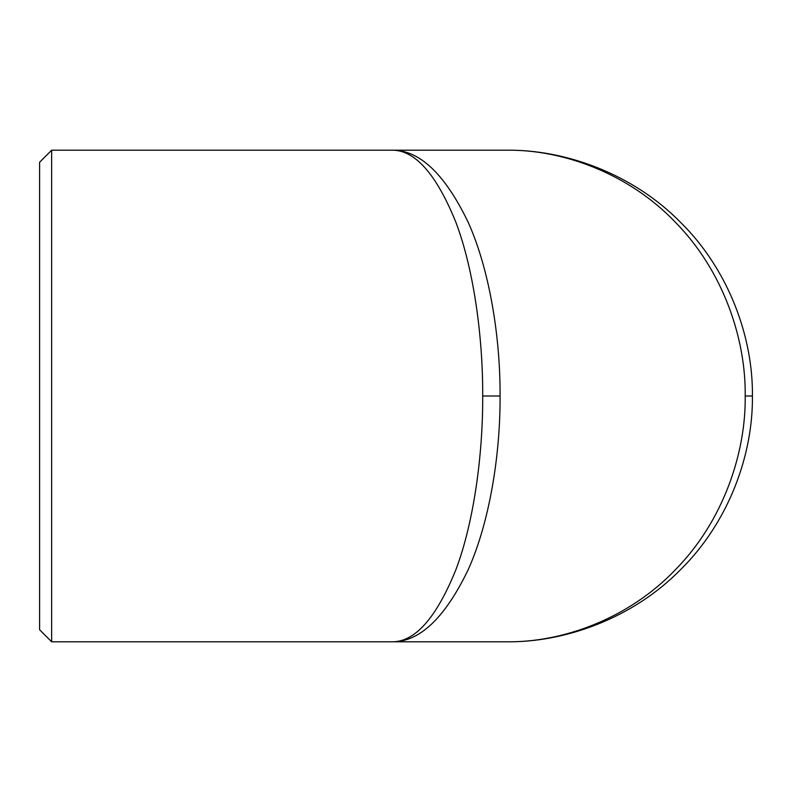 <?xml version="1.0" encoding="UTF-8"?>
<svg xmlns="http://www.w3.org/2000/svg" width="792" height="792" viewBox="0 0 792 792"><rect width="100%" height="100%" fill="white"/><g stroke="black" fill="none" stroke-linecap="round" stroke-linejoin="round"><path stroke-width="1.19" d="M506.603 150.203C564.241 149.421 632.362 173.309 680.407 222.196C729.303 270.24 753.192 338.362 752.4 396C753.192 453.638 729.303 521.76 680.407 569.804C632.362 618.691 564.241 642.579 506.603 641.797L51.648 641.797L51.648 150.203L506.603 150.203C562.558 149.421 628.68 173.309 675.319 222.196C722.779 270.24 745.965 338.362 745.203 396C745.965 453.638 722.779 521.76 675.319 569.804C628.68 618.691 562.558 642.579 506.603 641.797M51.648 150.203L39.6 162.251L39.6 629.749L51.648 641.797M482.694 396C482.981 338.362 474.081 270.24 455.855 222.196C436.046 173.359 414.444 149.361 391.06 150.203C418.879 149.361 444.579 173.359 468.141 222.196C489.822 270.24 500.425 338.362 500.069 396L482.694 396C482.981 453.638 474.081 521.76 455.855 569.804C436.046 618.641 414.444 642.639 391.06 641.797C418.879 642.639 444.579 618.641 468.141 569.804C489.822 521.76 500.425 453.638 500.069 396M752.4 396L745.203 396"/></g></svg>
